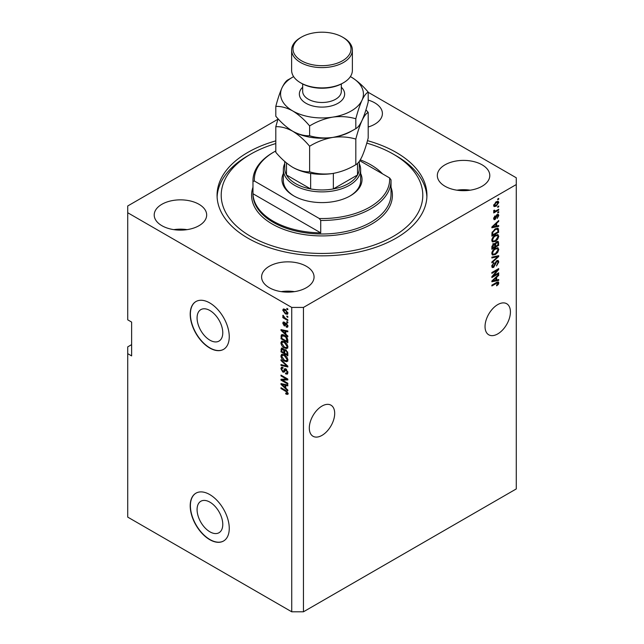 <?xml version="1.0" encoding="UTF-8"?>
<svg xmlns="http://www.w3.org/2000/svg" width="644" height="644" viewBox="0 0 644 644"><rect width="100%" height="100%" fill="white"/><g stroke="black" fill="none" stroke-linecap="round" stroke-linejoin="round"><path stroke-width="0.97" d="M197.08 509.573A18.169 10.489 -120 0 0 205.009 527.863A18.169 10.489 -120 0 0 219.008 532.733A18.169 10.489 -120 0 0 222.776 524.409A18.169 10.489 -120 0 0 214.838 506.128A18.169 10.489 -120 0 0 200.839 501.257A18.169 10.489 -120 0 0 197.08 509.573M197.08 317.935A18.169 10.489 -120 0 0 205.009 336.224A18.169 10.489 -120 0 0 219.008 341.087A18.169 10.489 -120 0 0 222.776 332.771A18.169 10.489 -120 0 0 214.838 314.489A18.169 10.489 -120 0 0 200.839 309.619A18.169 10.489 -120 0 0 197.08 317.935M190.205 314.192A27.611 15.939 -120 0 0 202.256 341.98A27.611 15.939 -120 0 0 223.532 349.378A27.611 15.939 -120 0 0 229.256 336.74A27.611 15.939 -120 0 0 217.205 308.951A27.611 15.939 -120 0 0 195.921 301.553A27.611 15.939 -120 0 0 190.205 314.192M196.018 301.497A27.611 15.939 -120 0 0 190.399 314.079A27.611 15.939 -120 0 0 202.385 341.803A27.611 15.939 -120 0 0 223.629 349.322M190.205 505.838A27.611 15.939 -120 0 0 202.256 533.626A27.611 15.939 -120 0 0 223.532 541.024A27.611 15.939 -120 0 0 229.256 528.378A27.611 15.939 -120 0 0 217.205 500.589A27.611 15.939 -120 0 0 195.921 493.191A27.611 15.939 -120 0 0 190.205 505.838M196.018 493.135A27.611 15.939 -120 0 0 190.399 505.725A27.611 15.939 -120 0 0 202.385 533.441A27.611 15.939 -120 0 0 223.629 540.96M309.305 428.051A17.952 10.36 120 0 0 313.024 436.27A17.952 10.36 120 0 0 326.854 431.456A17.952 10.36 120 0 0 334.695 413.392A17.952 10.36 120 0 0 330.976 405.181A17.952 10.36 120 0 0 317.146 409.987A17.952 10.36 120 0 0 309.305 428.051M485.037 326.597A17.952 10.36 120 0 0 488.756 334.808A17.952 10.36 120 0 0 502.586 330.002A17.952 10.36 120 0 0 510.418 311.938A17.952 10.36 120 0 0 506.699 303.727A17.952 10.36 120 0 0 492.869 308.532A17.952 10.36 120 0 0 485.037 326.597M368.199 126.997A26.235 15.142 0 0 0 382.399 113.537A26.235 15.142 0 0 0 374.719 102.823A26.235 15.142 0 0 0 368.199 100.078M198.988 204.285A26.235 15.142 0 0 0 170.402 201A26.235 15.142 0 0 0 154.206 214.991A26.235 15.142 0 0 0 161.894 225.698A26.235 15.142 0 0 0 190.479 228.982A26.235 15.142 0 0 0 206.676 214.991A26.235 15.142 0 0 0 198.988 204.285M187.058 229.642A26.235 15.142 0 0 0 173.824 229.642M306.383 266.286A26.235 15.142 0 0 0 277.789 263.002A26.235 15.142 0 0 0 261.601 276.992A26.235 15.142 0 0 0 269.281 287.699A26.235 15.142 0 0 0 297.866 290.983A26.235 15.142 0 0 0 314.063 276.992A26.235 15.142 0 0 0 306.383 266.286M294.453 291.643A26.235 15.142 0 0 0 281.211 291.643M482.106 164.824A26.235 15.142 0 0 0 453.521 161.547A26.235 15.142 0 0 0 437.324 175.538A26.235 15.142 0 0 0 445.012 186.245A26.235 15.142 0 0 0 473.598 189.529A26.235 15.142 0 0 0 489.794 175.538A26.235 15.142 0 0 0 482.106 164.824M470.176 190.189A26.235 15.142 0 0 0 456.942 190.189M275.801 140.867A104.932 60.584 0 0 0 217.068 195.261A104.932 60.584 0 0 0 247.803 238.103A104.932 60.584 0 0 0 362.153 251.232A104.932 60.584 0 0 0 426.932 195.261A104.932 60.584 0 0 0 396.197 152.427A104.932 60.584 0 0 0 367.474 140.666M131.626 344.629L127.721 346.883L127.721 517.108L291.732 611.8L291.732 307.43L303.453 307.43L516.279 184.554L516.279 177.792L368.199 92.293M277.926 119.253L127.721 205.975L127.721 212.737L291.732 307.43M493.264 275.93L498.706 272.79L498.706 273.611L491.871 277.556L491.871 276.687L497.321 270.206L491.871 273.354L491.871 272.533L498.706 268.588L498.706 269.466L493.264 275.93L492.749 275.64M496.806 260.667L498.231 260.506L498.794 262.003L496.484 265.972L497.997 262.398L497.627 261.384L496.822 261.48L493.65 267.405L492.322 267.574L491.783 266.197L493.819 262.591L492.579 265.706L493.674 266.576L495.172 262.824L496.806 260.667M491.791 265.964L493.674 266.576M491.871 257.133L498.706 255.668L498.706 256.513L491.871 262.824L491.871 261.979L497.909 256.602L491.871 257.978L491.871 257.133M497.748 247.707L498.794 249.421L497.723 252.368L495.381 254.525L492.507 255.064L491.783 253.47C492.137 251.12 493.304 249.405 495.292 248.318L498.094 247.851M497.748 234.585L498.794 236.308L497.723 239.254L495.381 241.403L492.507 241.951L491.783 240.349C492.137 238.006 493.304 236.292 495.292 235.205L498.094 234.73M496.661 226.004L498.706 225.513L498.706 226.366L491.871 227.791L491.871 226.994L498.706 220.522L498.706 221.375L496.661 223.243L496.661 226.004L495.864 225.545M497.731 198.956L498.706 198.392L498.706 199.205L497.731 199.769L497.731 198.956M291.732 611.8L303.453 611.8L303.453 307.43M303.453 611.8L516.279 488.925L516.279 184.554M496.17 201.797L498.287 201.347L498.794 202.49L496.218 206.177L494.149 206.595L493.642 205.46L496.17 201.797M497.731 206.539L498.706 205.975L498.706 206.796L497.731 207.36L497.731 206.539M496.13 210.741L498.706 209.252L498.706 210.073L493.731 212.939L493.731 212.118L494.528 211.667L493.642 211.208L493.916 210.274L494.624 210.177L495.115 211.184L496.13 210.741M493.65 211.16L494.528 211.667L493.642 211.208M493.859 210.395L495.115 211.184M497.731 212.174L498.706 211.61L498.706 212.431L497.731 212.995L497.731 212.174M497.192 214.532L498.343 214.38L498.794 215.547L497.192 218.421L498.086 215.901L497.313 215.281L495.067 219.556L494.069 219.676L493.642 218.549L495.067 215.861L494.359 218.115L494.962 218.791L497.192 214.532M498.086 215.901L496.669 214.911M493.739 217.761L494.962 218.791M495.252 228.87L498.134 228.266L498.706 232.21L491.871 236.155L492 232.605L495.252 228.87M496.701 241.669L498.231 241.428L498.706 245.324L491.871 249.268L491.871 246.821L493.586 243.665L495.019 243.722L496.701 241.669M496.661 280.011L498.706 279.52L498.706 280.373L491.871 281.798L491.871 281.001L498.706 274.529L498.706 275.382L496.661 277.25L496.661 280.011L495.864 279.552M498.794 282.925L498.311 284.439L496.661 285.856L496.572 285.091L497.997 283.352L497.482 282.829L491.871 285.96L491.871 285.139L496.508 282.458L498.4 281.959L498.794 282.925L496.806 282.297M497.997 283.352L496.677 282.37M127.721 212.737L127.721 319.827L131.626 322.081L131.626 355.907L127.721 353.653M282.394 380.121L287.828 383.269L287.828 384.082L280.993 380.137L280.993 379.268L286.443 379.083L280.993 375.935L280.993 375.114L287.828 379.066L287.828 379.944L282.394 380.121L283.368 379.558L287.828 379.413M286.564 369.423L284.02 372.2L282.78 372.047L280.905 368.674L281.476 367.241L282.949 367.434L283.038 368.304L282.056 368.175L281.71 369.109L282.797 371.242L283.489 371.379L284.294 369.221L285.928 368.948L287.916 372.578L287.313 374.116L285.614 373.89L285.525 373.013L286.661 373.158L287.119 372.047L285.952 369.777L285.244 369.68L286.218 369.117M285.228 368.682L284.688 368.779M280.993 359.714L287.828 366.146L287.828 366.991L280.993 365.406L280.993 364.56L287.031 366.154L280.993 360.568L280.993 359.714M287.916 360.004L286.846 361.711L284.503 361.155C282.474 360.077 281.275 358.338 280.905 355.947L281.629 354.361L284.423 354.852L286.878 357.074L287.916 360.004M287.916 346.883L286.846 348.589L284.503 348.034C282.474 346.955 281.275 345.224 280.905 342.833L281.629 341.24L284.423 341.739L286.878 343.96L287.916 346.883M286.854 315.987L287.828 316.55L287.828 317.371L286.854 316.808L286.854 315.987M285.292 309.45L287.916 313.169L287.409 314.296L285.348 313.886L282.772 310.199L283.279 309.064L285.292 309.45M287.916 393.5L287.433 394.458L285.791 393.975L285.703 393.106L287.119 393.001L286.604 391.89L280.993 388.541L280.993 387.72L285.638 390.401L287.916 393.5M287.908 392.88L286.934 393.444L287.771 392.623M285.791 334.123L287.828 335.991L287.828 336.844L280.993 330.372L280.993 329.575L287.828 331L287.828 331.853L285.791 331.362L285.791 334.123M286.314 323.256L287.916 326.122L287.498 327.241L286.322 327.16L286.234 326.283L287.208 325.655L286.435 324.149L285.984 324.077L285.091 325.928L284.189 325.824L282.772 323.183L283.215 322.032L284.189 322.137L284.278 323.006L283.481 323.57L284.093 324.946L285.308 323.087L286.314 323.256M286.234 326.283L287.82 325.301M284.278 323.006L283.481 323.57M284.093 324.946L285.477 324.359L285.936 323.079M286.854 321.517L287.828 322.081L287.828 322.902L286.854 322.338L286.854 321.517M285.252 318.241L287.828 319.73L287.828 320.543L282.861 317.677L282.861 316.856L283.65 317.315L282.772 315.834L283.038 315.214L285.252 318.241M286.854 308.404L287.828 308.967L287.828 309.788L286.854 309.225L286.854 308.404M281.975 335.951L282.096 334.767L281.122 335.331C281.839 334.381 282.925 334.389 284.374 335.355C286.403 336.385 287.554 338.052 287.828 340.354L287.828 342.68L280.993 338.736L281.565 334.767M284.914 349.499L284.149 349.942L285.823 349.821L287.828 353.371L287.828 355.802L280.993 351.857L281.444 348.09L282.716 348.235L284.149 349.942L284.447 349.595M285.791 388.131L287.828 389.998L287.828 390.852L280.993 384.379L280.993 383.583L287.828 385.007L287.828 385.861L285.791 385.37L285.791 388.131M288.415 393.895L286.765 393.412M286.644 393.484L285.791 393.975M287.152 391.568L286.604 391.89M281.71 388.131L280.993 388.541M282.249 330.074L280.993 330.372M287.828 331.056L286.765 330.799L285.791 331.362M285.968 331.257L285.968 330.613L284.994 331.169L281.71 330.388L284.994 333.391L284.994 331.169M285.791 332.932L284.994 333.391M282.547 329.897L281.71 330.388M287.844 326.758L286.322 327.16M287.296 326.589L287.256 326.17M287.015 323.819L286.435 324.149M286.797 323.61L285.984 324.077M285.469 325.397L284.189 325.824M285.163 325.26L284.64 324.858M283.763 322.926L282.772 323.183M283.746 322.62L283.819 322.008M285.067 324.383L285.477 324.359L285.067 324.383M287.562 321.928L286.854 322.338M283.569 317.267L282.861 317.677M283.328 315.512L282.772 315.834M287.562 308.814L286.854 309.225M287.796 313.861L286.636 313.491M286.137 313.427L285.348 313.886M283.771 309.973L282.772 310.199M283.746 309.635L283.875 308.935M285.034 309.305L283.481 310.625L285.34 313.065L287.208 312.734L285.34 310.295L283.481 310.625M287.812 312.388L286.894 313.411L287.9 312.831M286.008 309.909L285.34 310.295M287.562 316.397L286.854 316.808M287.828 341.553L287.296 341.248M281.798 338.277L280.993 338.736M283.682 334.993L281.935 335.959L281.798 338.382L287.031 341.401L286.033 337.448L284.366 336.176L281.935 335.959M287.828 340.942L287.031 341.401M285.042 335.782L284.366 336.176M286.572 337.142L286.033 337.448M287.771 339.565L287.031 339.992M287.82 348.026L285.477 347.47M285.276 347.591L284.503 348.034M281.887 342.487L280.905 342.833M281.887 342.27L282.193 341.07M283.835 341.433L282.249 342.117L282.853 341.996L281.71 343.284L284.511 347.221L286.58 347.599L287.119 346.432L284.398 342.544L282.853 341.996L283.835 341.433M286.58 347.599L287.916 346.681M285.075 342.157L284.398 342.544M287.828 346.021L287.119 346.432M287.828 354.675L287.296 354.369M284.632 352.832L284.101 352.518M281.798 351.391L280.993 351.857M281.975 349.056L282.072 347.993M285.984 349.917L284.946 350.513L284.632 353.137L287.031 354.522L286.942 352.051L285.831 350.65L284.946 350.513M284.817 350.666L284.696 349.628M283.408 348.782L281.798 350.151L281.798 351.495L283.835 352.671L283.771 350.384L282.056 348.992L283.03 348.428M284.632 352.212L283.835 352.671M284.745 349.821L283.771 350.384M287.828 354.055L287.031 354.522M286.467 350.28L285.831 350.65M287.53 351.713L286.942 352.051M287.755 352.469L287.031 352.896M287.82 361.147L285.477 360.592M285.276 360.704L284.503 361.155M281.887 355.601L280.905 355.947M281.887 355.383L282.193 354.192M283.835 354.554L282.249 355.238L282.853 355.118L281.71 356.406L284.511 360.342L286.58 360.712L287.119 359.545L284.398 355.665L282.853 355.118L283.835 354.554M286.58 360.712L287.916 359.795M285.075 355.271L284.398 355.665M287.828 359.143L287.119 359.545M287.828 366.203L287.2 366.058M282.998 365.076L280.993 365.406M287.53 365.864L287.031 366.154M281.557 360.238L280.993 360.568M287.707 373.689L286.588 373.327L285.614 373.89M286.661 373.158L287.908 372.312M287.82 371.644L287.119 372.047M284.407 371.733L282.78 372.047M281.887 368.32L280.905 368.674M281.887 368.11L282.056 367.128M285.276 368.658L284.463 370.815L283.489 371.379M282.66 379.968L281.975 379.574L280.993 380.137M287.152 378.672L286.443 379.083M281.71 375.524L280.993 375.935M282.249 384.082L280.993 384.379M287.828 385.064L286.765 384.806L285.791 385.37M285.968 385.265L285.968 384.621L284.994 385.176L281.71 384.396L284.994 387.398L284.994 385.176M285.791 386.939L284.994 387.398M282.547 383.904L281.71 384.396M497.997 198.803L498.706 199.205M497.691 201.226L498.794 202.49M495.429 205.726L496.218 206.177M494.922 205.79L493.771 206.161M493.747 204.72L496.218 205.356L498.086 202.876L496.54 201.596M493.666 205.13L494.656 205.702L494.359 205.074L496.218 202.594L495.55 202.208M498.086 202.876L496.218 202.594M497.997 206.386L498.706 206.796M497.997 209.662L498.706 210.073M494.801 211.2L494.262 211.514M497.997 212.021L498.706 212.431M497.731 214.307L498.794 215.547M496.266 215.386L496.862 215.732M494.431 218.743L494.085 218.992L495.067 219.556M494.56 216.287L495.156 216.634M497.731 225.746L498.706 226.366M497.731 225.803L495.864 226.189L495.864 223.975L492.579 226.978L495.864 226.197M495.115 226.35L493.57 226.672M492.451 226.905L491.871 227.026M498.142 221.053L498.706 221.375M496.146 222.945L496.661 223.243M495.687 223.379L495.687 223.879M492.145 226.728L492.579 226.978M495.365 223.685L495.864 223.975M497.522 228.113L497.731 229.32L498.706 229.884M497.909 231.743L498.706 232.21M492.402 234.722L491.871 235.028M495.961 228.499L497.49 229.135L496.017 228.475M492.668 234.875L497.909 231.848L497.909 230.439L496.91 229.047L495.244 229.699L492.805 232.291L492.668 234.875L491.871 234.408M491.919 233.056L492.668 233.49M492.225 231.953L492.805 232.291M494.56 229.304L495.244 229.699M497.208 238.956L497.723 239.254M494.624 240.969L495.381 241.403M493.69 241.21L492.088 241.564M497.522 234.545L497.82 235.744L498.794 236.308M491.879 239.479L493.111 241.081L495.389 240.582L497.997 236.775L497.458 235.599L495.88 234.891M491.791 240.164L493.111 241.081M493.191 236.96L493.731 237.266L492.579 239.882M494.6 235.648L495.276 236.034L493.731 237.266M497.458 235.599L495.276 236.034M497.603 241.331L497.731 242.434M497.909 244.865L498.706 245.324M495.244 246.193L494.713 246.507M492.402 247.835L491.871 248.141M494.592 243.472L494.536 244.382M493.666 244.028L492.724 243.859M492.668 247.988L494.713 246.813L494.648 244.591L493.698 244.422L492.668 247.988L491.871 247.529M493.063 244.052L494.648 244.591M494.713 245.887L495.51 246.354L497.909 244.97L497.82 242.595L496.621 241.758M496.065 242.12L496.701 242.482L495.51 244.841L495.51 246.354M497.82 242.595L496.701 242.482M497.208 252.07L497.723 252.368M494.624 254.082L495.381 254.525M493.69 254.332L492.088 254.686M497.522 247.658L497.82 248.858L498.794 249.421M491.879 252.601L493.111 254.195L495.389 253.696L497.997 249.896L497.458 248.713L495.88 248.012M491.791 253.277L493.111 254.195M493.191 250.073L493.731 250.387L492.579 253.003M494.6 248.761L495.276 249.148L493.731 250.387M497.458 248.713L495.276 249.148M497.731 255.877L498.706 256.513M496.951 256.046L497.909 256.602M496.926 256.038L491.871 257.197M497.635 260.385L497.82 261.44L498.794 262.003M497.627 261.384L496.605 260.796M496.202 261.118L496.822 261.48M492.934 266.672L493.65 267.405M492.676 266.841L491.936 267.115M493.272 262.993L493.916 263.364M491.879 265.304L492.579 265.706M497.997 273.201L498.706 273.611M492.998 275.777L492.29 276.187M496.605 269.796L497.321 270.206M497.941 269.031L498.706 269.466M497.321 269.385L496.854 269.941M497.731 279.754L498.706 280.373M497.731 279.81L495.864 280.196M495.115 280.357L493.57 280.679M492.451 280.913L491.871 281.034M498.142 275.06L498.706 275.382M496.146 276.952L496.661 277.25M495.687 277.387L495.687 277.886M493.876 280.607L495.864 280.204L495.864 277.983L492.579 280.985L493.876 280.607M492.145 280.736L492.579 280.985M495.365 277.693L495.864 277.983M497.74 284.109L498.311 284.439M497.015 282.788L496.5 282.265M497.772 281.911L497.82 282.362M360.656 173.461A40.041 23.12 180 0 1 350.312 195.824A40.041 23.12 180 0 1 293.688 195.824L293.688 195.824A40.041 23.12 180 0 1 283.344 173.461M359.28 163.648A38.656 22.323 180 0 1 360.656 169.557A38.656 22.323 180 0 1 336.796 190.181A38.656 22.323 180 0 1 294.662 185.343A38.656 22.323 180 0 1 283.344 169.557L283.344 180.61A38.656 22.323 0 0 0 294.187 196.106M275.801 143.548A100.786 58.185 0 0 0 250.733 154.117A100.786 58.185 0 0 0 250.733 236.412A100.786 58.185 0 0 0 393.267 236.412A100.786 58.185 0 0 0 393.267 154.117L396.197 155.808A104.932 60.584 180 0 1 426.892 196.951M273.185 221.19A69.029 39.856 0 0 0 320.728 232.854L252.979 193.739A69.029 39.856 0 0 0 273.185 221.19M382.528 173.848A69.029 39.856 0 0 0 370.815 164.824A69.029 39.856 0 0 0 360.294 159.849M320.728 220.457L319.303 218.509A67.652 39.059 0 0 0 389.596 177.929L391.021 179.877A69.029 39.856 180 0 1 391.029 180.61A69.029 39.856 180 0 1 320.728 220.457L320.728 232.854M252.979 193.739L252.979 181.342A69.029 39.856 180 0 1 252.971 180.61A69.029 39.856 180 0 1 273.185 152.427L274.159 151.863A67.652 39.059 0 0 0 254.404 181.036L252.979 181.342M389.596 177.929L359.755 160.694M275.801 150.946A67.652 39.059 0 0 0 274.159 151.863M319.303 218.509L254.404 181.036M217.108 196.951A104.932 60.584 180 0 1 247.803 155.808L250.733 154.117M396.197 155.808L393.267 154.117A100.786 58.185 0 0 0 366.774 143.129M349.813 196.106A38.656 22.323 0 0 0 360.656 180.61L360.656 169.557M284.72 161.459L284.72 168.43A37.28 21.526 0 0 0 286.491 174.991A37.28 21.526 0 0 0 295.644 183.653A37.28 21.526 0 0 0 310.641 188.934A37.28 21.526 0 0 0 333.359 188.934A37.28 21.526 0 0 0 357.509 174.991A37.28 21.526 0 0 0 359.28 168.43L359.28 161.386M286.491 162.964L286.491 174.991L310.641 188.934L310.641 173.397M283.344 169.557A38.656 22.323 180 0 1 284.72 163.648M333.359 173.389L333.359 188.934L357.509 174.991L357.509 163.423M343.477 82.762L342.503 83.326A28.996 16.736 180 0 1 301.497 83.326L300.523 82.762A30.373 17.533 0 0 0 343.477 82.762A30.373 17.533 0 0 0 352.373 70.357L352.373 50.063A30.373 17.533 180 0 1 333.624 66.268A30.373 17.533 180 0 1 300.523 62.468A30.373 17.533 180 0 1 291.627 50.063A30.373 17.533 180 0 1 300.523 37.666L301.497 37.102A28.996 16.736 0 0 0 301.497 60.778A28.996 16.736 0 0 0 342.503 60.778A28.996 16.736 0 0 0 342.503 37.102L343.477 37.666A30.373 17.533 180 0 1 352.373 50.063M355.818 164.687C348.629 169.074 340.926 172.004 332.723 173.494C324.608 174.548 316.904 174.001 309.619 171.835C304.314 172.053 298.679 170.547 292.714 167.303C286.741 163.648 281.106 158.649 275.801 152.314L275.801 126.699C281.106 126.482 286.749 127.995 292.714 131.231C298.687 134.886 304.322 139.885 309.619 146.228C316.816 141.841 324.512 138.911 332.723 137.422C340.837 136.367 348.533 136.922 355.818 139.08L355.818 164.687C357.774 163.769 359.835 161.072 362.009 156.589C364.206 151.63 366.267 145.439 368.199 138.017L368.199 112.41L365.937 109.858M309.619 146.228L309.619 171.835M355.818 139.08C357.742 131.658 359.811 125.467 362.009 120.508C364.182 116.025 366.243 113.328 368.199 112.41M278.063 118.786L275.801 126.699M292.416 131.062A41.417 23.917 0 0 0 292.714 131.231A41.417 23.917 0 0 0 332.723 137.422A41.417 23.917 0 0 0 352.952 130.217M292.714 167.303A41.417 23.917 0 0 0 332.723 173.494M293.624 76.612A41.417 23.917 0 0 0 281.992 87.842A41.417 23.917 0 0 0 292.714 110.937C298.687 114.6 304.33 119.599 309.619 125.934C316.816 121.555 324.512 118.617 332.723 117.128C340.837 116.073 348.533 116.628 355.818 118.786C357.742 111.364 359.811 105.173 362.009 100.223C364.182 95.739 366.243 93.034 368.199 92.116L368.199 101.945C366.267 109.367 364.206 115.558 362.009 120.508C359.835 125 357.774 127.697 355.818 128.615C348.629 133.002 340.926 135.932 332.723 137.422C324.608 138.476 316.904 137.921 309.619 135.763C304.314 135.981 298.679 134.467 292.714 131.231C286.733 127.568 281.098 122.569 275.801 116.234L275.801 106.413C281.114 106.196 286.749 107.701 292.714 110.937A41.417 23.917 0 0 0 332.723 117.128A41.417 23.917 0 0 0 362.009 100.223A41.417 23.917 0 0 0 351.286 77.119A41.417 23.917 0 0 0 350.376 76.612M291.056 78.141L288.182 79.735C286.258 80.621 284.189 83.318 281.992 87.842C279.818 92.728 277.757 98.918 275.801 106.413M368.199 92.116C362.886 85.773 357.251 80.774 351.286 77.119M355.818 118.786L355.818 128.615M309.619 125.934L309.619 135.763M291.627 50.063L291.627 70.357A30.373 17.533 0 0 0 300.523 82.762L301.497 83.326M343.477 37.666L342.503 37.102A28.996 16.736 0 0 0 301.497 37.102M286.363 390.868L285.686 391.254M284.044 330.211L283.11 330.75M285.767 323.602L284.785 324.165M281.919 335.983L280.993 336.514M281.975 348.847L280.993 349.41M284.777 350.682L283.835 351.23M286.483 364.874L285.952 365.18M284.922 369.825L283.948 370.389M284.044 384.218L283.11 384.758M495.896 216.263L496.588 216.666M493.505 225.44L493.988 225.722M497.731 242.329L498.706 242.893M491.911 246.209L492.668 246.652M494.536 244.277L495.51 244.841M495.856 256.312L496.83 256.876M494.93 263.847L495.534 264.193M493.505 279.456L493.988 279.729M495.856 282.837L496.564 283.247M252.971 180.61L252.971 194.134A69.029 39.856 0 0 0 273.185 222.317A69.029 39.856 0 0 0 348.42 230.954A69.029 39.856 0 0 0 391.029 194.134L391.029 180.61M391.029 187.251A70.413 40.653 180 0 1 355.255 231.099A70.413 40.653 180 0 1 272.211 224.007A70.413 40.653 180 0 1 252.971 187.251M341.328 87.222A22.645 13.073 180 0 1 335.999 104.304A22.645 13.073 180 0 1 305.989 103.273A22.645 13.073 180 0 1 302.672 87.222M302.672 83.962L302.672 91.327A19.328 11.157 0 0 0 308.331 99.216A19.328 11.157 0 0 0 329.398 101.639A19.328 11.157 0 0 0 341.328 91.327L341.328 83.962M286.942 326.355L287.924 325.792M283.698 322.958L284.68 322.394M284.423 324.987L285.405 324.423M282.056 368.175L283.03 367.611M494.721 211.168L493.747 210.604M497.836 215.225L496.862 214.661M494.584 218.831L493.61 218.268M494.423 244.285L493.449 243.722"/></g></svg>
